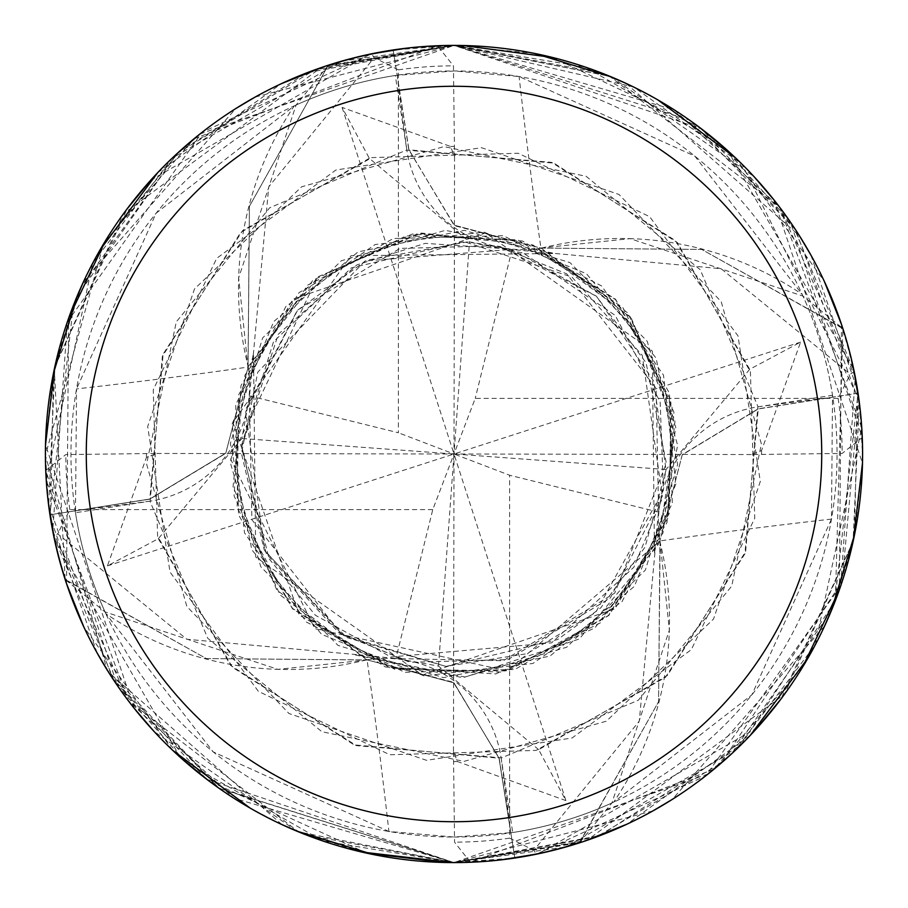 <?xml version="1.0" encoding="UTF-8"?>
<svg xmlns="http://www.w3.org/2000/svg" width="908" height="908" viewBox="0 0 908 908"><rect width="100%" height="100%" fill="white"/><g stroke="black" fill="none" stroke-linecap="round" stroke-linejoin="round"><path stroke-width="0.68" stroke-dasharray="4.54 3.41" d="M501.602 859.808L454.011 862.589L322.715 840.922L185.754 762.198L117.495 685.744L45.752 470.526L65.841 454.556L156.766 453.455L146.472 457.394L107.405 565.9L158.321 538.682L241.925 438.507L249.541 395.899L268.723 186.844L374.175 57.692L371.61 53.81L202.155 132.25L67.34 321.977L52.732 530.987L128.062 700.42L298.55 831.864L454 862.577L587.17 840.275L784.501 694.234L853.066 541.679L859.32 402.414L795.556 229.769L689.467 120.094L454 45.423L342.01 61.063L172.429 157.924L92.718 263.127L46.274 480.4L128.561 701.033L233.901 798.234L453.943 862.6L600.029 835.587L740.973 744.832L835.383 600.585L842.862 328.617L701.748 249.439L540.771 248.088L454 225.127L540.771 248.088L701.68 249.416L842.091 327.879A408.067 408.067 0 0 1 857.527 393.266L758.248 408.963L682.237 454.851L659.912 540.771L658.584 701.68L580.121 842.091A408.067 408.067 0 0 1 514.734 857.527L499.037 758.248L454 682.873L367.241 659.912L206.32 658.584L65.909 580.121A408.067 408.067 0 0 1 50.473 514.734L149.763 499.037L225.774 453.149L248.1 367.229L249.416 206.32L327.879 65.909A408.067 408.067 0 0 1 393.266 50.473L408.963 149.752L454 225.127L408.963 149.752L393.187 49.974L454 45.423A408.589 408.589 0 0 1 862.589 454A408.589 408.589 0 0 1 454 862.589A408.589 408.589 0 0 1 45.411 454A408.589 408.589 0 0 1 454 45.411L534.778 53.481M514.734 857.527L499.184 758.225L453.387 682.26L367.411 659.98L277.871 669.355A325.075 325.075 0 0 0 367.048 659.753A6917.144 1774.323 103.5 0 1 388.908 831.478L454 837.04A383.04 383.04 0 0 1 70.96 454A383.04 383.04 0 0 1 454 70.96A383.04 383.04 0 0 1 837.051 454A383.04 383.04 0 0 1 454 837.04L512.725 832.523A383.04 383.04 0 0 0 613.672 802.173L751.858 694.836L831.478 519.092L832.523 395.275A383.04 383.04 0 0 0 802.184 294.328L694.847 156.142L519.092 76.522L454 70.96L395.275 75.478L406.863 150.172A6885.012 1766.083 -76.5 0 1 397.216 75.182M367.048 659.753A117.472 117.472 0 0 1 501.137 757.828L512.725 832.523M105.827 613.672A383.04 383.04 0 0 1 105.022 611.901L277.871 669.355A325.075 325.075 0 0 1 105.827 613.672L213.164 751.858L388.908 831.478M580.121 842.091L611.901 802.978L669.355 630.129A325.075 325.075 0 0 1 613.672 802.173M248.247 367.048A117.472 117.472 0 0 1 150.172 501.137L75.489 512.725L76.533 388.908A6917.144 1774.323 -166.5 0 0 248.247 367.048A325.075 325.075 0 0 1 294.328 105.827L156.142 213.164L76.533 388.908M294.328 105.827A383.04 383.04 0 0 1 395.275 75.478M50.473 514.734L149.775 499.184L225.752 453.376L248.02 367.411L238.645 277.871L296.099 105.022L327.879 65.909M65.909 580.121L105.022 611.901A383.04 383.04 0 0 1 75.489 512.725M393.266 50.473L408.816 149.775L454.624 225.74L540.589 248.02L630.129 238.645A325.075 325.075 0 0 0 540.952 248.247A6917.144 1774.323 -76.5 0 1 519.092 76.522M758.225 408.816L682.26 454.624L659.912 540.771L682.237 454.84L758.237 408.804L857.527 393.266A408.067 408.067 0 0 0 842.091 327.879L802.99 296.099L630.129 238.645A325.075 325.075 0 0 1 802.184 294.328M540.952 248.247A117.472 117.472 0 0 1 406.863 150.172M831.478 519.092A6917.144 1774.323 13.5 0 0 659.753 540.952A117.472 117.472 0 0 1 757.828 406.863L832.523 395.275M659.753 540.952A325.075 325.075 0 0 1 669.355 630.129L659.98 540.589M579.383 842.862A408.577 408.577 0 0 1 514.813 858.026L454 862.577L579.383 842.862L658.561 701.748L660.139 540.862L507.39 670.921L314.838 628.665L230.632 459.13L317.607 277.053L418.157 233.458L532.202 244.785L630.254 316.847L675.79 427.146L658.221 544.675L579.281 638.971L465.248 677.05L355.493 654.509L186.844 639.277L57.692 533.825L53.81 536.39L114.34 681.102L206.525 779.121L453.989 862.589L565.979 846.937L735.537 750.099L815.248 644.941L861.737 427.725L779.541 207.092L674.303 109.891L454.057 45.4L314.577 69.95L177.571 153.134L81.198 286.78L54.298 369.159L65.138 579.383L206.252 658.561L367.411 659.98M253.06 355.323L230.314 462.626L260.778 566.694L337.958 645.372L443.513 677.652L549.896 656.132L634.317 586.432L675.87 483.964L663.487 375.129L601.641 285.963L503.429 235.717L393.175 238.532L299.141 292.546L240.995 385.491L234.071 495.847L280.186 595.001L367.331 660.23M105.407 240.847L194.051 138.776L437.474 45.752L453.444 65.841L454.545 156.766L450.606 146.472L342.1 107.405L369.318 158.321L469.493 241.925L512.101 249.53L721.156 268.723L850.308 374.175L854.19 371.61L793.66 226.898L701.475 128.879L454.011 45.411L585.285 67.079L722.223 145.779L790.505 222.244L862.248 437.474L842.159 453.444L751.234 454.545L761.528 450.606L800.606 342.1L749.679 369.318L666.075 469.493L658.47 512.101L654.475 552.518L652.285 350.987L485.621 232.913L292.944 299.186L238.691 394.696L237.147 507.697L292.524 608.439L390.383 668.14L501.988 672.113L600.143 623.001L663.01 532.951L674.95 421.357L631.219 318.05L540.589 248.02M654.475 552.518L677.686 445.374L647.222 341.306L570.042 262.628L464.499 230.348L358.104 251.868L273.683 321.568L232.142 424.036L244.524 532.871L306.359 622.037L404.571 672.283L514.825 669.468L608.859 615.454L667.005 522.509L673.929 412.153L627.825 312.999L540.68 247.771M355.323 654.94L462.626 677.686L566.694 647.222L645.372 570.042L677.652 464.499L656.132 358.104L586.443 273.683L483.964 232.142L375.129 244.524L285.963 306.359L235.728 404.571L238.532 514.825L292.546 608.859L385.491 667.005L495.847 673.929L595.001 627.814L660.23 540.68M324.36 66.522L454 45.411L328.617 65.138L327.879 65.921L249.439 206.252L248.02 367.411M552.677 253.06L445.374 230.314L341.306 260.778L262.628 337.958L230.348 443.501L251.868 549.896L321.568 634.317L424.036 675.858L532.871 663.476L622.048 601.641L672.283 503.429L669.468 393.175L615.454 299.141L522.509 240.995L412.153 234.071L312.999 280.186L247.771 367.32M583.64 841.478L451.878 862.577M361.361 851.965L297.972 831.626M280.311 823.828L250.075 808.052M172.713 750.337L83.786 626.861M66.522 583.64L68.622 318.209M611.356 76.93L753.969 176.572M774.002 199.953L862.486 463.159M853.191 541.168L780.937 699.069M757.295 727.785L538.274 853.804M654.94 552.677L639.277 721.156L533.825 850.308L536.39 854.19L705.856 775.75L840.672 586.023L855.268 377.013L779.938 207.58L609.45 76.136L454 45.423L320.83 67.725L123.511 213.766L54.934 366.321L48.691 505.586L112.456 678.242L218.533 787.906L454 862.577L596.442 836.949L721.293 763.015L842.136 581.642L858.809 398.657L741.859 164.042L633.568 86.975L454 45.423L463.159 45.514M552.609 57.488L699.069 127.063M727.785 150.717L853.804 369.726M859.808 406.398L862.577 456.122M862.452 464.601L854.769 533.598M851.965 546.639L831.626 610.028M823.828 627.689L808.052 657.925M750.349 735.287L626.861 824.214M708.047 774.002L454 862.577L444.841 862.486M366.832 853.191L208.931 780.937M180.215 757.283L54.196 538.274M48.192 501.602L45.423 451.878M45.548 443.399L53.231 374.402M56.046 361.361L76.374 297.972M84.172 280.3L99.948 250.075M157.663 172.713L281.139 83.774M199.953 133.998L454 45.423L602.231 73.253M626.134 83.445L799.426 235.762M810.946 255.171L857.583 390.315L854.519 534.778M831.07 611.356L731.428 753.969M842.862 328.617A408.577 408.577 0 0 1 858.026 393.187L834.747 602.231M824.555 626.134L672.238 799.426M652.829 810.946L453.977 862.577L305.769 834.747M406.398 48.192L454 45.411L610.028 76.374M627.7 84.172L657.925 99.948M735.287 157.651L824.214 281.139M841.478 324.36L839.389 589.78M802.604 667.142L713.949 769.224L470.526 862.248A408.589 408.589 0 0 0 536.39 854.19A408.589 408.589 0 0 1 470.526 862.248M253.514 355.482L255.727 557.013L422.379 675.087L615.057 608.814L669.31 513.304L670.853 400.303L615.476 299.561L517.617 239.86L406.012 235.887L307.869 284.998L244.99 375.049L233.05 486.643L276.781 589.95L367.241 659.912L454 682.873L499.037 758.248L514.813 858.026M552.518 253.514L350.987 255.727L232.913 422.379L299.186 615.057L394.708 669.31L507.697 670.853L608.439 615.476L668.14 517.617L672.113 406.012L623.013 307.857L532.951 244.99L421.357 233.05L318.05 276.781L248.1 367.229L225.774 453.16L149.763 499.037L49.974 514.813L73.253 305.769M281.866 824.555L108.585 672.238M97.054 652.829L50.417 517.685L53.481 373.222M76.93 296.644L176.583 154.031M470.344 862.26L454.556 842.159L453.455 751.234L457.394 761.528L565.9 800.595L538.682 749.679L667.301 675.563L745.65 551.565L757.862 406.387L700.25 269.71L586.137 176.3L443.989 146.608L301.638 186.81L194.482 288.96L147.686 426.522L170.023 572.119L258.371 691.317L389.77 754.752L536.14 750.405L665.382 677.402L744.855 553.925L758.248 408.952L858.026 393.187M255.171 97.054L454.023 45.423L307.21 72.697L179.671 151.216L103.501 244.036L45.423 455.487L107.053 669.798L219.123 788.314L454 862.577L373.222 854.519M296.644 831.07L154.031 731.428M133.998 708.047L45.514 444.841M54.809 366.832L127.075 208.931M150.717 180.215L369.726 54.196M538.682 749.679L438.507 666.075L395.899 658.47L355.482 654.475M83.445 281.866L235.762 108.574M249.541 395.899L398.374 432.764L398.374 69.848L374.175 57.703M751.234 454.545L454 454L398.374 432.764M800.606 342.1L454 454L241.925 438.507M453.455 751.234L454 454L475.236 398.374L838.152 398.374L850.297 374.175M565.9 800.595L454 454L509.626 475.236L509.626 838.152L533.825 850.297M342.1 107.405L454 454L438.507 666.075M454.545 156.766L454 454L469.493 241.925M371.61 53.81A408.589 408.589 0 0 1 437.474 45.752A408.589 408.589 0 0 0 371.61 53.81M328.617 65.138A408.577 408.577 0 0 1 393.187 49.974M65.138 579.383A408.577 408.577 0 0 1 49.974 514.813M512.101 249.53L475.236 398.374M854.19 371.61A408.589 408.589 0 0 1 862.248 437.474A408.589 408.589 0 0 0 854.19 371.61M658.47 512.101L509.626 475.236M156.766 453.455L454 454L432.764 509.626L395.899 658.47M432.764 509.626L69.848 509.626L57.715 533.825M107.405 565.9L454 454L666.075 469.493M53.81 536.39A408.589 408.589 0 0 1 45.752 470.526A408.589 408.589 0 0 0 53.81 536.39M501.137 757.828A6885.012 1766.083 103.5 0 1 510.784 832.818M150.172 501.137A6885.012 1766.083 -166.5 0 1 75.194 510.784M757.828 406.863A6885.012 1766.083 13.5 0 1 832.818 397.216M158.31 538.694L232.437 667.301L356.435 745.65L501.625 757.862L638.29 700.25L731.7 586.137L761.392 443.989L721.19 301.638L619.04 194.482L481.478 147.686L335.881 170.012L216.683 258.371L153.248 389.759L157.595 536.14L230.598 665.382L354.075 744.844L499.196 758.225M749.69 369.306L675.575 240.699L551.565 162.35L406.387 150.138L269.71 207.75L176.3 321.863L146.608 464.011L186.81 606.362L288.971 713.518L426.533 760.314L572.119 737.988L691.317 649.629L754.752 518.241L750.417 371.86L677.402 242.618L553.925 163.156L408.804 149.775M369.306 158.31L240.699 232.437L162.35 356.435L150.138 501.613L207.762 638.29L321.863 731.7L464.011 761.392L606.374 721.19L713.529 619.04L760.314 481.478L737.988 335.881L649.629 216.683L518.241 153.248L371.86 157.595L242.618 230.598L163.156 354.075L149.775 499.196M65.921 580.121A408.067 408.067 0 0 1 50.485 514.734M327.879 65.921A408.067 408.067 0 0 1 393.266 50.485M146.449 453.966L146.46 457.382M761.551 454.034L761.54 450.618M453.977 761.551L457.382 761.54M454.034 146.449L450.618 146.46M838.152 398.374A388.159 388.159 0 0 1 842.159 453.444M509.626 838.152A388.159 388.159 0 0 1 454.556 842.159M398.374 69.848A388.159 388.159 0 0 1 453.444 65.841M580.133 842.079A408.067 408.067 0 0 1 514.734 857.515M69.848 509.626A388.159 388.159 0 0 1 65.841 454.556M408.282 661.66L338.389 632.331L266.282 553.789L241.551 445.204L273.535 341.68L351.475 267.826L464.17 241.653L571.949 277.076L642.285 355.323L662.329 496.245L610.301 598.009L507.992 659.594L411.029 662.25L341.192 634.125L251.891 519.728L249.405 396.365M499.718 246.34L596.533 296.303L653.692 381.212L666.041 469.924L645.066 547.093L600.79 607.827L557.705 639.527L446.078 666.438L346.55 637.484L264.784 550.884L245.682 411.744L297.711 309.991L400.008 248.406L496.971 245.75L566.808 273.875L656.109 388.272L658.595 511.635M661.671 499.718L633.886 567.182L551.587 642.864L390.905 656.972L315.451 615.295L269.029 558.681L241.505 447.417L278.313 334.212L356.901 264.886L425.171 243.355L510.432 249.019L596.306 296.144L646.087 362.803L666.381 463.262L614.739 593.094L503.27 660.74L396.376 658.595M246.34 408.282L297.234 310.434L366.401 260.324L467.813 241.812L523.394 253.105L615.272 315.451L660.161 402.017L663.419 490.275L595.671 612.446L527.06 653.692L445.896 666.37L343.02 635.316L264.262 549.987L241.449 453.455L257.804 372.11L364.959 260.982L511.635 249.405"/><path stroke-width="1.36" d="M454 45.411A408.589 408.589 0 0 1 862.589 454A408.589 408.589 0 0 1 454 862.589A408.589 408.589 0 0 1 45.411 454A408.589 408.589 0 0 1 454 45.411M454 86.271A367.729 367.729 0 0 1 821.729 454A367.729 367.729 0 0 1 454 821.729A367.729 367.729 0 0 1 86.271 454A367.729 367.729 0 0 1 454 86.271M451.878 862.577L361.361 851.965M297.972 831.626L280.311 823.828M250.075 808.052L172.713 750.337M83.786 626.861L66.522 583.64M68.622 318.209L105.407 240.847M534.778 53.481L611.356 76.93M753.969 176.572L774.002 199.953M862.486 463.159L853.191 541.168M780.937 699.069L757.295 727.785M538.274 853.804L501.602 859.808M463.159 45.514L552.609 57.488M699.069 127.063L727.785 150.717M853.804 369.726L859.808 406.398M862.577 456.122L862.452 464.601M854.769 533.598L851.965 546.639M831.626 610.028L823.828 627.689M808.052 657.925L750.349 735.287M626.861 824.214L583.64 841.478M444.841 862.486L366.832 853.191M208.931 780.937L180.215 757.283M54.196 538.274L48.192 501.602M45.423 451.878L45.548 443.399M53.231 374.402L56.046 361.361M76.374 297.972L84.172 280.3M99.948 250.075L157.663 172.713M281.139 83.774L324.36 66.522M602.231 73.253L626.134 83.445M799.426 235.762L810.946 255.171M854.519 534.778L831.07 611.356M731.428 753.969L708.047 774.002M834.747 602.231L824.555 626.134M672.238 799.426L652.829 810.946M610.028 76.374L627.7 84.172M657.925 99.948L735.287 157.651M824.214 281.139L841.478 324.36M839.389 589.78L802.604 667.142M305.769 834.747L281.866 824.555M108.585 672.238L97.054 652.829M53.481 373.222L76.93 296.644M176.583 154.031L199.953 133.998M373.222 854.519L296.644 831.07M154.031 731.428L133.998 708.047M45.514 444.841L54.809 366.832M127.075 208.931L150.717 180.215M369.726 54.196L406.398 48.192M73.253 305.769L83.445 281.866M235.762 108.574L255.171 97.054"/></g></svg>
